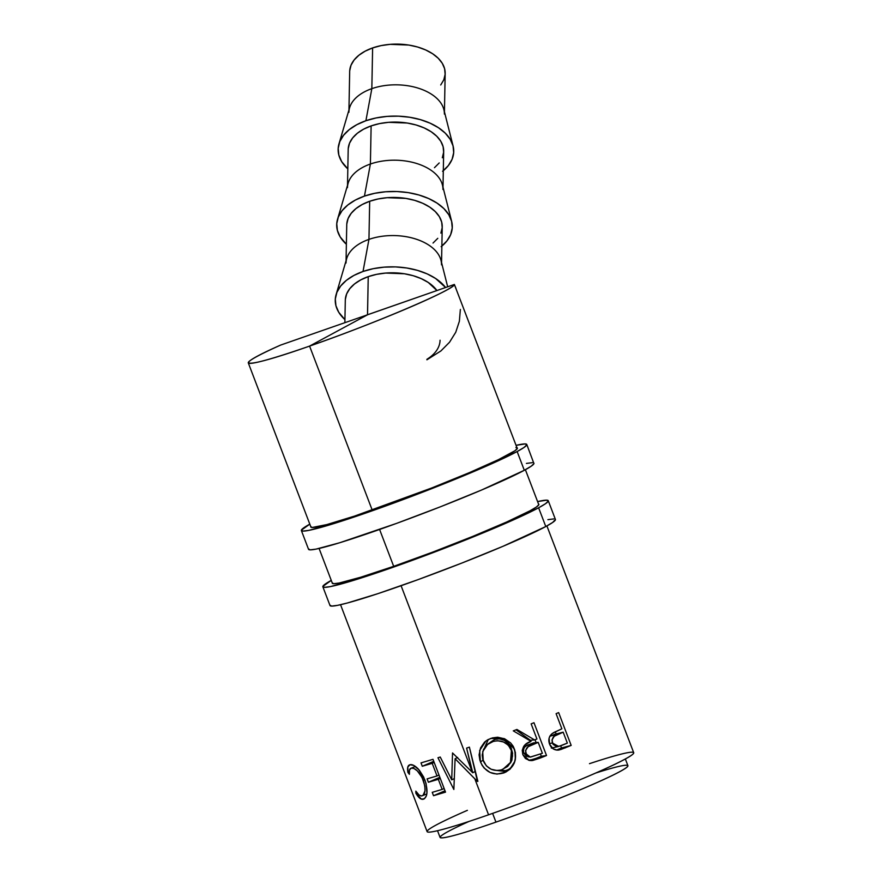 <?xml version="1.0" encoding="UTF-8"?>
<svg xmlns="http://www.w3.org/2000/svg" width="882" height="882" viewBox="0 0 882 882"><rect width="100%" height="100%" fill="white"/><g stroke="black" fill="none" stroke-linecap="round" stroke-linejoin="round"><path stroke-width="1.32" d="M444.44 111.827L445.167 73.393A47.749 28.367 -178.9 0 0 421.067 48.124A47.749 28.367 -178.9 0 0 372.612 47.926L371.84 88.652A47.749 28.367 1.1 0 1 420.284 88.839A47.749 28.367 1.1 0 1 444.396 114.109M453.094 146.037L443.867 109.555A47.749 28.367 -178.9 0 0 371.84 88.652L365.898 120.735A57.804 34.343 1.1 0 1 453.094 146.037A57.804 34.343 1.1 0 1 443.304 170.711M442.996 187.193L443.679 151.362A47.749 28.367 -178.9 0 0 419.567 126.093A47.749 28.367 -178.9 0 0 371.124 125.906L370.396 164.019A47.749 28.367 1.1 0 1 418.84 164.206A47.749 28.367 1.1 0 1 442.951 189.487M451.65 221.404L442.422 184.922A47.749 28.367 -178.9 0 0 370.396 164.019L364.453 196.102A57.804 34.343 1.1 0 1 451.65 221.404A57.804 34.343 1.1 0 1 441.871 246.078M441.551 262.56L442.235 226.729A47.749 28.367 -178.9 0 0 418.134 201.46A47.749 28.367 -178.9 0 0 369.679 201.272L368.952 239.386A47.749 28.367 1.1 0 1 417.395 239.584A47.749 28.367 1.1 0 1 441.507 264.854M363.02 271.48A57.804 34.343 1.1 0 1 445.586 287.521L435.631 278.492L427.186 273.894L417.429 270.355L406.734 267.996L395.511 266.904L384.199 267.147L373.229 268.679L363.02 271.48L353.958 275.405L346.406 280.333L340.639 286.055L336.891 292.361L335.303 299.009L335.932 305.745L338.754 312.294L344.928 319.626A57.804 34.343 1.1 0 1 336.108 294.599A57.804 34.343 1.1 0 1 363.02 271.48L368.952 239.386L363.02 271.48M447.681 286.793L440.978 260.3A47.749 28.367 -178.9 0 0 368.952 239.386A47.749 28.367 -178.9 0 0 346.725 258.492L336.108 294.599M517.304 448.596L454.362 284.456A110.305 6.847 159.1 0 1 309.582 346.097L367.529 314.797L309.582 346.097C243.608 369.349 227.06 368.764 280.652 345.071L367.54 314.786L368.235 276.639L376.669 274.335L385.743 273.067L404.353 273.762L413.184 275.713L421.243 278.646L428.222 282.438L436.932 290.542A47.749 28.367 -178.9 0 0 368.235 276.639L367.507 314.764A47.749 28.367 1.1 0 1 369.481 314.113M440.063 340.22A47.749 28.367 1.1 0 1 426.921 359.294M589.485 763.669A110.581 6.858 159.1 0 1 620.454 761.519A110.581 6.858 159.1 0 1 488.562 814.803L474.836 778.861L455.09 758.741L453.855 789.478L437.957 757.759L440.239 757.032L451.727 779.831L452.532 752.952L472.366 772.389L401.078 585.714L472.366 772.389L466.611 748.101L469.378 747.12L477.868 781.353L474.836 778.861L488.562 814.803A110.581 6.858 -20.9 0 0 633.706 752.699L546.906 525.926M365.6 315.469A47.749 28.367 1.1 0 1 367.507 314.764L454.362 284.456C455.972 288.877 373.174 324.135 309.582 346.097L372.204 510.094L309.582 346.097A110.305 6.847 159.1 0 1 248.294 362.888A110.305 6.847 159.1 0 1 280.652 345.071L365.92 315.359M379.602 529.476L393.681 566.332L379.602 529.476M558.604 750.064L571.172 745.4L561.492 747.958L560.687 745.863L561.492 747.958L571.172 745.4L558.648 712.59L571.172 745.4L560.754 749.557L557.192 750.13L553.135 748.818L549.574 744.154L549.111 738.102L550.423 735.401L553.488 732.677L561.878 728.808L556.101 713.67L558.648 712.59L556.101 713.67L561.878 728.808L552.485 733.339C548.99 736.128 548.02 739.733 549.574 744.154C551.327 748.377 554.337 750.35 558.604 750.064L559.32 749.943M533.985 722.722L546.52 755.532L540.137 758.079L531.879 760.593L529.586 760.482L525.452 758.531L522.883 754.738L522.232 750.362L523.787 746.238L525.286 744.595L531.03 741.343L513.28 730.858L516.918 729.458L534.591 739.932L536.929 739.006L531.14 723.868L533.985 722.722L531.14 723.868L536.929 739.006L534.591 739.932L516.918 729.458L513.28 730.858L531.03 741.343C524.151 743.548 521.438 748.013 522.883 754.738L529.244 760.405L532.64 760.505L540.137 758.079L536.102 758.322L529.928 760.229L532.64 760.505L528.605 760.24L540.137 758.079L546.52 755.532L533.985 722.722M505.706 772.158L496.985 774.109L490.017 772.4L484.185 768.112L482.024 765.157L479.852 760.119L479.08 754.816L480.558 747.914L484.549 742.126L487.371 740.009L492.332 737.914L497.68 737.22L504.702 738.829L510.634 742.931L512.839 745.786L515.419 752.544L515.32 759.755L514.239 763.206L510.127 769.093L505.706 772.158M595.571 773.084A100.537 6.24 159.1 0 1 613.288 774.958A100.537 6.24 159.1 0 1 495.949 822.123L492.608 813.38L495.949 822.123A100.537 6.24 -20.9 0 0 627.907 765.653L625.338 758.95M437.527 830.723L440.085 837.437A100.537 6.24 -20.9 0 0 495.949 822.123A100.537 6.24 159.1 0 1 469.136 821.396M340.54 604.71L427.12 831.638A110.581 6.858 -20.9 0 0 488.562 814.803A110.581 6.858 159.1 0 1 467.394 810.326M432.996 759.325L445.52 792.135L433.525 795.707L432.235 792.334L442.169 789.412L438.31 779.313L428.387 782.246L427.097 778.872L437.02 775.951L432.202 763.327L422.28 766.26L421.001 762.897L432.996 759.325L421.001 762.897L422.28 766.26L432.202 763.327L437.02 775.951L427.097 778.872L428.387 782.246L438.31 779.313L442.169 789.412L432.235 792.334L433.525 795.707L445.002 790.768L433.525 795.707L445.52 792.135L432.996 759.325M416.348 794.009L415.83 791.154L419.049 795.002L421.287 795.928L423.018 795.377L424.992 790.911L424.859 785.95L422.114 777.56L417.285 770.846L413.956 768.498L411.299 768.123L409.469 769.986L409.402 774.33L407.947 772.467L407.815 767.02L409.998 764.76L413.68 765.367L419.292 770.14L423.636 777.009L426.105 783.58L426.954 793.105L426.337 795.862L424.485 798.662L421.497 799.169L416.348 794.009M565.549 747.76L556.465 750.064L565.549 747.76M555.285 731.707L556.145 733.967L555.285 731.707M561.492 747.958L556.884 749.887L561.492 747.958M549.751 736.194L563.168 732.181L553.94 734.53L563.168 732.181L567.346 743.107L558.692 746.448L552.33 743.019C551.614 738.355 553.521 735.423 558.052 734.232L549.751 736.194M549.376 743.603L552.33 743.019L549.376 743.603M423.184 799.246L424.286 798.805L423.184 799.246C427.594 797.383 428.178 791.011 424.97 780.14L418.311 769.027C414.904 765.587 412.137 764.165 409.998 764.76C407.771 765.223 407.087 767.792 407.947 772.467L409.226 771.959L407.947 772.467L409.402 774.33C408.873 770.614 409.502 768.553 411.299 768.123L415.433 766.425L411.299 768.123C415.301 767.726 419.303 771.794 423.316 780.338L424.804 779.71L423.316 780.338C425.973 789.203 425.521 794.384 421.971 795.873C420.108 796.27 418.057 794.693 415.83 791.154L415.874 793.216C418.509 797.736 420.957 799.754 423.184 799.246L423.823 799.037M426.833 793.921L421.971 795.873M415.4 766.403L411.299 768.123M409.998 764.76L409.446 764.926M416.943 792.786L415.874 793.216L416.943 792.786M477.482 781.485L469.378 747.12L466.611 748.101L472.752 772.775L452.532 752.952L451.727 779.831L440.239 757.032L437.957 757.759L453.855 789.478L455.09 758.741L477.482 781.485M457.637 757.462L455.09 758.741L457.637 757.462M454.395 778.563L451.727 779.831L454.395 778.563M475.376 771.353L472.752 772.775L475.376 771.353M444.142 788.519L442.169 789.412L444.142 788.519M440.294 778.431L438.31 779.313L440.294 778.431M439.864 777.307L428.387 782.246L439.864 777.307M439.004 775.058L437.02 775.951L439.004 775.058M434.187 762.445L432.202 763.327L434.187 762.445M433.757 761.32L422.28 766.26L433.757 761.32M516.003 729.811L530.336 740.263L534.591 739.932L530.336 740.263L516.003 729.811M535.021 739.766L536.102 742.6L535.021 739.766M540.479 754.066L541.316 756.249L546.52 755.532L541.316 756.249L536.102 758.322L541.316 756.249L540.479 754.066M523.346 750.042L524.371 747.418L526.389 745.797L533.522 742.876L528.704 744.728L532.32 744.651L538.207 742.368L533.522 742.876L538.207 742.368L542.386 753.305L530.236 757.065L525.815 753.603C525.198 748.895 527.37 745.907 532.32 744.651L528.704 744.728C524.581 745.665 522.938 748.443 523.776 753.074L523.368 751.519M526.642 756.337L523.776 753.074L525.815 753.603L523.776 753.074L528.12 756.789L530.236 757.065M480.425 761.839L483.049 760.251L480.425 761.839C485.365 772.213 493.236 775.884 504.052 772.864C514.096 767.902 517.558 759.964 514.438 749.061L504.03 738.543L490.624 738.466L485.872 741.023L479.665 750.494L480.425 761.839M488.374 739.37L484.769 747.252L488.231 739.524M513.589 747.131L513.919 747.936C517.205 758.774 514.768 766.326 506.632 770.57L504.052 772.864L506.632 770.57L497.25 770.504L503.765 771.309L509.278 769.203M510.38 768.343L514.603 761.739L515.308 758.432L514.956 751.398L513.214 746.271M490.59 742.104L494.626 739.491L499.388 738.818L504.284 740.362L508.594 743.835L510.943 747.517L512.607 753.162L511.902 760.13L510.766 762.511M510.424 763.04L511.516 748.873C507.525 740.671 501.902 737.539 494.626 739.491L492.024 741.784C500.844 739.259 507.337 742.06 511.494 750.196L511.031 761.927L502.63 769.545C493.81 772.004 487.349 769.104 483.259 760.824L482.708 751.563L487.878 744.044L494.626 739.491L487.867 744.044M567.346 743.107L563.168 732.181L554.26 736.227L551.989 739.965L553.036 744.342L556.652 746.58L560.732 745.841L567.346 743.107M542.386 753.305L538.207 742.368L528.142 746.723L525.54 750.516L526.554 754.948L530.49 757.087L542.386 753.305M511.968 751.607L508.385 745.235L503.501 741.983L497.757 740.748L493.413 741.332L487.007 744.761L483.512 749.369L482.2 755.025L482.785 759.413L486.357 765.874L491.164 769.258L496.875 770.493L501.23 769.997L507.613 766.48L511.119 761.75L512.519 756.017L511.968 751.607M426.91 359.801L440.912 350.937L449.544 342.227L455.74 332.271L459.368 321.268L460.36 309.461M455.961 288.337L454.362 284.456L369.161 314.224M345.347 299.395L346.659 293.904L349.757 288.69L354.52 283.96L360.76 279.892L368.235 276.639A47.749 28.367 -178.9 0 0 345.303 300.277L344.873 322.691M346.02 263.023A47.749 28.367 1.1 0 1 368.952 239.386L369.679 201.272A47.749 28.367 -178.9 0 0 346.747 224.91L346.064 260.741M441.143 246.684L446.898 240.951L450.647 234.645L452.234 227.997L451.606 221.272L448.784 214.712L443.878 208.582L437.064 203.125L428.619 198.527L418.873 194.977L408.179 192.618L396.955 191.537L385.643 191.769L374.674 193.312L364.453 196.102L355.402 200.038L347.85 204.966L342.084 210.688L338.335 216.994L336.748 223.642L337.376 230.367L340.198 236.927L346.372 244.259A57.804 34.343 1.1 0 1 337.552 219.221A57.804 34.343 1.1 0 1 364.453 196.102L370.396 164.019A47.749 28.367 -178.9 0 0 348.17 183.125L337.552 219.221M346.791 224.017L348.103 218.527L351.201 213.323L355.953 208.593L362.204 204.525L369.679 201.272L378.113 198.968L387.187 197.689L405.797 198.395L414.628 200.346L422.687 203.268L429.666 207.072L435.289 211.581L439.346 216.641L441.673 222.066L442.202 227.622L440.879 233.113M437.792 238.316L433.029 243.046M347.464 187.657A47.749 28.367 1.1 0 1 370.396 164.019L371.124 125.906A47.749 28.367 -178.9 0 0 348.192 149.532L347.508 185.363M442.577 171.306L448.343 165.584L452.091 159.278L453.679 152.63L453.05 145.905L450.228 139.345L445.322 133.215L438.508 127.747L430.063 123.16L420.306 119.61L409.623 117.251L398.399 116.17L387.088 116.402L376.118 117.945L365.898 120.735L356.846 124.671L349.294 129.588L343.528 135.321L339.779 141.627L338.192 148.275L338.82 155L341.643 161.56L347.817 168.881A57.804 34.343 1.1 0 1 338.986 143.854A57.804 34.343 1.1 0 1 365.898 120.735L371.84 88.652A47.749 28.367 -178.9 0 0 349.603 107.747L338.986 143.854M348.225 148.65L349.548 143.16L352.646 137.945L357.397 133.215L363.638 129.147L371.124 125.906L379.558 123.601L388.62 122.322L407.241 123.028L416.072 124.979L424.132 127.901L431.111 131.694L436.733 136.214L440.791 141.274L443.117 146.688L443.635 152.255L442.323 157.746M439.225 162.95L434.473 167.679M349.724 70.681L351.036 65.191L354.134 59.976L358.897 55.246L365.137 51.178L372.612 47.926L381.057 45.621L390.12 44.354L408.73 45.048L417.561 47L425.62 49.932L432.599 53.725L438.222 58.245L442.279 63.306L444.616 68.719L445.134 74.275L443.822 79.766L440.724 84.981M348.908 112.29A47.749 28.367 1.1 0 1 371.84 88.652L372.612 47.926A47.749 28.367 -178.9 0 0 349.68 71.563L348.952 109.996M322.856 586.795L330.011 605.537A120.647 7.42 -20.9 0 0 420.67 578.68A120.647 7.42 -20.9 0 0 545.782 526.543L538.615 507.789A120.647 7.42 159.1 0 1 413.504 559.927A120.647 7.42 159.1 0 1 322.856 586.795A120.647 7.42 159.1 0 1 331.268 580.389L322.856 586.409L324.477 587.346L330.375 586.607L353.914 580.279L389.877 568.383L432.797 552.749L476.137 535.738L513.291 519.95L538.615 507.789L545.782 526.543L552.716 522.42L555.406 519.443M538.505 503.986A110.592 6.802 159.1 0 1 538.869 504.306A110.592 6.802 159.1 0 1 530.027 510.788A110.592 6.802 159.1 0 1 415.345 558.582A110.592 6.802 159.1 0 1 332.249 583.211A110.592 6.802 159.1 0 1 332.227 582.925M553.786 518.914L547.898 519.652M330.011 605.162L331.643 606.088L337.53 605.35L347.475 602.968L377.805 593.685L418.013 579.65L461.992 563.003L503.027 546.289L545.782 526.543A120.647 7.42 -20.9 0 0 555.417 519.465L548.262 500.722A120.647 7.42 159.1 0 1 538.615 507.789L545.55 503.677L548.262 501.097L546.631 500.171L537.59 501.582A120.647 7.42 159.1 0 1 548.262 500.722M332.249 582.859L333.738 583.708L339.14 583.035L360.716 577.236L393.681 566.332L433.018 552L472.752 536.41L506.819 521.935L530.027 510.788L536.388 507.018L538.869 504.658L538.505 503.975M301.379 530.545L308.535 549.299A120.647 7.42 -20.9 0 0 399.182 522.431A120.647 7.42 -20.9 0 0 524.305 470.293L517.139 451.54A120.647 7.42 159.1 0 1 392.027 503.688A120.647 7.42 159.1 0 1 301.379 530.545A120.647 7.42 159.1 0 1 309.803 524.14L301.379 530.17L303 531.096L308.898 530.358L332.437 524.029L368.4 512.144L411.31 496.5L454.649 479.499L491.814 463.712L517.139 451.54L524.305 470.293L531.229 466.181L533.941 463.601L526.786 444.473A120.647 7.42 159.1 0 1 517.139 451.54L524.073 447.428L526.774 444.859L525.154 443.922L516.058 445.344A120.647 7.42 159.1 0 1 526.786 444.473M516.973 447.714A110.592 6.802 159.1 0 1 517.392 448.056A110.592 6.802 159.1 0 1 508.55 454.539A110.592 6.802 159.1 0 1 393.868 502.343A110.592 6.802 159.1 0 1 310.762 526.962A110.592 6.802 159.1 0 1 310.762 526.642M532.309 462.664L526.422 463.414M308.535 548.913L310.166 549.85L316.054 549.111L339.592 542.783L396.536 523.401L440.515 506.753L481.55 490.039L524.305 470.293A120.647 7.42 -20.9 0 0 533.941 463.226M310.773 526.609L312.261 527.469L326.77 524.603L354.575 516.091L431.75 487.967L469.367 472.642L498.573 459.577L514.912 450.768L517.392 448.409L515.893 447.549M525.385 469.698L538.814 504.791M332.426 583.432L319.086 548.461M310.971 527.204L248.294 362.888M551.327 748.09L558.626 746.459"/></g></svg>
